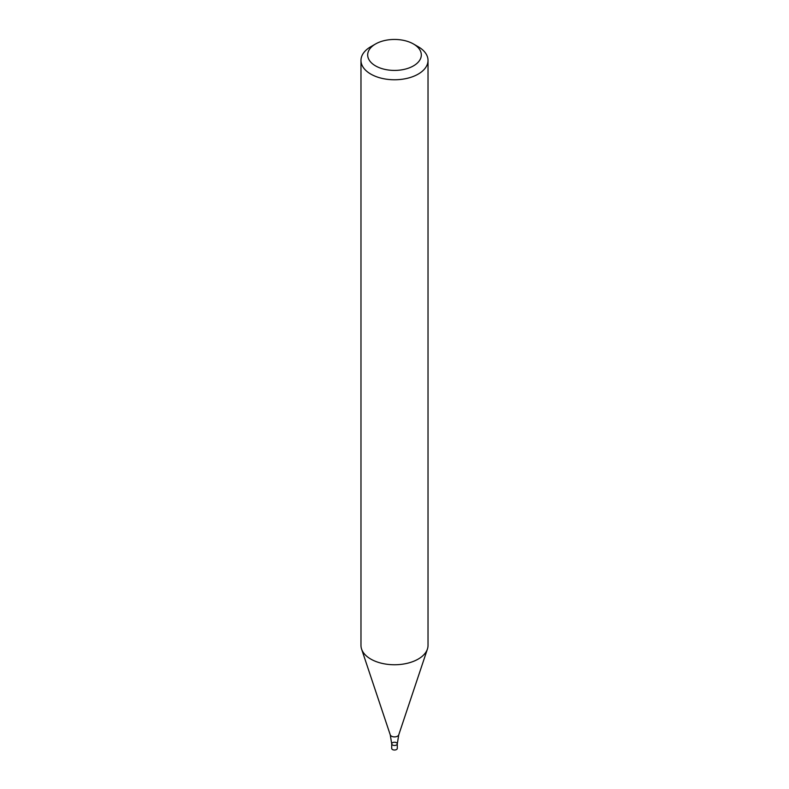 <?xml version="1.0" encoding="UTF-8"?>
<svg xmlns="http://www.w3.org/2000/svg" width="789" height="789" viewBox="0 0 789 789"><rect width="100%" height="100%" fill="white"/><g stroke="black" fill="none" stroke-linecap="round" stroke-linejoin="round"><path stroke-width="1.18" d="M413.466 43.987L418.209 46.719A33.523 19.36 180 0 1 428.023 60.408A33.523 19.36 180 0 1 418.209 74.097A33.523 19.36 180 0 1 381.669 78.289A33.523 19.36 180 0 1 360.977 60.408A33.523 19.36 180 0 1 370.791 46.719L375.534 43.987A26.816 15.484 180 0 1 413.466 43.987A26.816 15.484 180 0 1 413.466 65.881A26.816 15.484 180 0 1 375.534 65.881A26.816 15.484 180 0 1 375.534 43.987M360.977 60.408L360.977 645.392A33.523 19.36 -0 0 0 361.579 649.061A33.523 19.36 -0 0 0 370.791 659.081A33.523 19.36 -0 0 0 418.209 659.081A33.523 19.36 -0 0 0 427.421 649.061A33.523 19.36 -0 0 0 428.023 645.392L428.023 60.408M397.291 743.849L397.291 748.406A2.791 1.617 -0 0 1 395.565 749.895A2.791 1.617 -0 0 1 392.527 749.55A2.791 1.617 -0 0 1 391.709 748.406L391.709 743.849A2.791 1.617 -0 0 0 392.527 744.984A2.791 1.617 -0 0 0 395.565 745.339A2.791 1.617 -0 0 0 397.291 743.849A2.791 1.617 -0 0 0 394.5 742.232A2.791 1.617 -0 0 0 391.709 743.849A2.791 1.617 -0 0 0 392.527 744.984A2.791 1.617 -0 0 0 395.565 745.339A2.791 1.617 -0 0 0 397.291 743.849L398.741 734.875L427.421 649.061M391.709 743.849L390.259 734.875A4.32 2.495 -0 0 0 391.443 736.167A4.32 2.495 -0 0 0 395.762 736.788A4.32 2.495 -0 0 0 398.741 734.875M390.259 734.875L361.579 649.061"/></g></svg>
